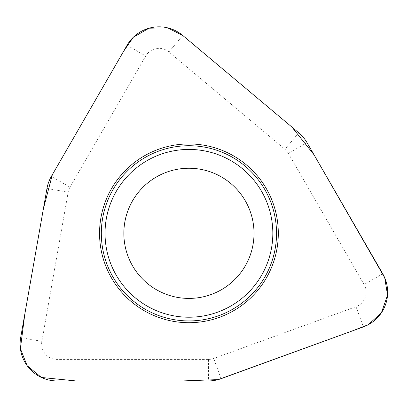 <?xml version="1.0" encoding="UTF-8"?>
<svg xmlns="http://www.w3.org/2000/svg" width="408" height="408" viewBox="0 0 408 408"><rect width="100%" height="100%" fill="white"/><g stroke="black" fill="none" stroke-linecap="round" stroke-linejoin="round"><path stroke-width="0.31" stroke-dasharray="2.04 1.53" d="M139.077 275.16A65.081 65.081 0 0 0 250.089 255.587A65.081 65.081 0 0 0 177.633 169.233A65.081 65.081 0 0 0 139.077 275.16M288.364 153.382L364.084 284.534A15.382 15.382 0 0 1 356.026 306.683L213.716 358.479A15.382 15.382 0 0 1 208.452 359.407L57.008 359.407A15.382 15.382 0 0 1 41.861 341.353L68.162 192.209A15.382 15.382 0 0 1 69.987 187.19L145.707 56.034A15.382 15.382 0 0 1 168.917 51.944L284.927 149.292A15.382 15.382 0 0 1 288.364 153.382L307 142.621M127.072 45.278L145.707 56.034M69.987 187.19L51.352 176.429M41.861 341.353L20.67 337.615M46.971 188.476L68.162 192.209M208.452 359.407L208.452 380.924M57.008 380.924L57.008 359.407M356.026 306.683L363.385 326.9M221.075 378.695L213.716 358.479M382.719 273.778L364.084 284.534M298.758 132.804L284.927 149.292M168.917 51.944L182.748 35.46"/><path stroke-width="0.61" d="M221.075 378.695L363.385 326.9A36.898 36.898 0 0 0 382.719 273.778L307 142.621A36.898 36.898 0 0 0 298.758 132.804L182.748 35.46A36.898 36.898 0 0 0 127.072 45.278L51.352 176.429A36.898 36.898 0 0 0 46.971 188.476L20.67 337.615A36.898 36.898 0 0 0 57.008 380.924L208.452 380.924A36.898 36.898 0 0 0 221.075 378.695M120.467 290.776A89.372 89.372 0 0 0 272.916 263.894A89.372 89.372 0 0 0 173.415 145.309A89.372 89.372 0 0 0 120.467 290.776M139.077 275.16A65.081 65.081 0 0 1 177.633 169.233A65.081 65.081 0 0 1 250.089 255.587A65.081 65.081 0 0 1 139.077 275.16M182.891 35.583L291.95 127.092L313.941 154.652L384.719 277.792L387.549 295.137L381.378 312.829L368.271 324.702L352.104 331.005L218.229 379.603L182.687 380.924L75.868 380.924L41.427 377.471L27.101 365.634L20.4 348.661L24.811 314.14L43.36 208.927L52.357 174.69L123.558 51.362L133.299 37.276L149.042 28.203L167.662 27.851L182.891 35.583M121.824 289.639A87.603 87.603 0 0 1 132.62 166.219A87.603 87.603 0 0 1 256.04 177.016A87.603 87.603 0 0 1 245.244 300.436A87.603 87.603 0 0 1 121.824 289.639M253.205 179.398A83.9 83.9 0 0 0 135.007 169.055A83.9 83.9 0 0 0 124.664 287.252A83.9 83.9 0 0 0 242.862 297.595A83.9 83.9 0 0 0 253.205 179.398"/></g></svg>
